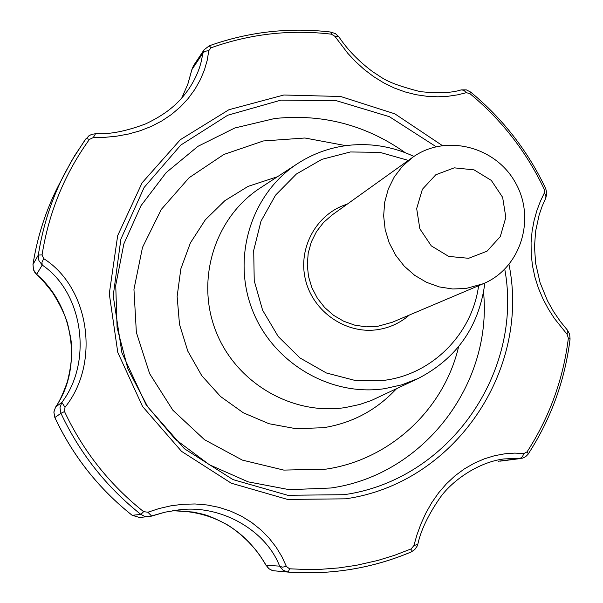 <?xml version="1.0" encoding="UTF-8"?>
<svg xmlns="http://www.w3.org/2000/svg" width="603" height="603" viewBox="0 0 603 603"><rect width="100%" height="100%" fill="white"/><g stroke="black" fill="none" stroke-linecap="round" stroke-linejoin="round"><path stroke-width="0.9" d="M413.862 545.647L411.163 548.911L394.701 555.242L377.81 560.458L356.2 565.343L338.607 567.928L320.834 569.307L307.44 569.549L289.546 568.802L286.387 566.466L281.918 556.712L276.182 547.253L269.149 538.208L260.895 529.849L251.587 522.432L241.426 516.153L230.572 511.118L219.032 507.364L207.123 504.982L195.033 503.965L182.769 504.281L170.732 505.857L159.102 508.54L147.908 512.218L143.642 511.668C109.527 484.548 83.154 451.172 64.513 411.548L64.996 407.304C100.671 363.179 89.455 287.443 43.68 258.619L42.067 254.896C48.866 212.279 64.657 173.785 89.432 139.414L93.299 137.582L104.779 137.341L116.552 136.203L128.416 134.047L139.994 130.821L151.225 126.442L161.808 120.947L171.554 114.419L180.448 106.837L188.279 98.395L194.927 89.289L200.362 79.649L204.462 69.873L207.259 60.112L208.789 50.599L211.11 47.78C250.23 33.866 290.322 29.328 331.386 34.167L334.861 36.293L347.773 53.298L355.566 61.612L364.227 69.481L373.641 76.619L383.636 82.807L394.091 87.917L405.005 91.912L416.047 94.701L427.022 96.307L437.846 96.797L448.112 96.261L457.617 94.844L466.3 92.696L469.843 93.586C501.711 119.967 526.509 151.866 544.245 189.282L544.305 193.028L540.386 201.274L536.919 210.455L534.085 220.555L532.08 231.379L531.077 242.677L531.198 254.172L532.464 265.674L534.921 277.154L538.471 288.287L542.986 298.93L548.383 309.06L554.361 318.399L567.189 334.431L568.35 338.238C563.27 379.272 549.499 417.148 527.052 451.866L523.871 453.539L514.706 453.109L504.892 453.788L494.641 455.687L484.337 458.838L474.094 463.292L464.242 468.983L454.994 475.827L446.386 483.84L438.63 492.824L431.793 502.593L425.876 513.055L420.969 523.826L416.982 534.763L413.862 545.647L417.826 544.275L417.201 546.032L414.841 549.484L411.216 551.956L411.163 548.911M147.908 512.218L151.662 516.1L164.898 512.203L178.91 509.867C221.565 504.259 266.338 531.017 279.611 566.134L283.101 570.28L288.249 572.104L272.518 570.642L269.096 568.855L266.119 565.282L279.611 566.134L282.31 567.167L286.387 566.466M288.249 572.104L288.264 572.104C331.175 575.096 372.119 568.388 411.095 551.979L411.216 551.956C372.194 568.38 331.205 575.104 288.264 572.104L272.601 570.672L268.644 568.523L266.119 565.282C244.939 529.328 213.786 511.133 172.662 510.681L193.299 512.053C203.633 514.54 207.01 513.929 228.311 525.356C241.667 534.25 252.514 544.743 260.858 556.855L266.157 565.486M478.609 285.701C472.255 333.459 433.052 373.694 385.264 380.199L355.476 380.546L326.374 372.978L299.993 357.963L278.224 336.534L262.599 310.183L254.232 280.779L253.697 250.388L261.001 221.158L275.579 195.116L296.367 174.041L321.896 159.35L350.373 151.971L379.86 152.348L408.367 160.406M413.929 156.448C392.613 146.446 370.363 142.79 347.192 145.481C329.351 147.75 312.859 153.765 297.716 163.519C251.677 193.171 231.552 256.426 252.212 309.558C272.541 362.81 330.331 396.947 384.865 388.634L401.952 384.789L418.226 378.473C456.848 358.37 479.068 326.555 484.88 283.018M498.41 461.212L520.201 458.408L522.462 456.72L523.871 453.539M499.465 459.644L503.95 458.928L522.628 458.159L525.605 456.697L527.964 454.391L528.364 453.81L527.052 451.866M567.189 334.431L567.348 330.052L569.609 334.077L570.069 339.014L568.35 338.238M544.245 189.282L545.738 188.656L546.838 193.269L545.768 198.131L545.934 195.651L544.305 193.028M466.3 92.696L463.903 90.284L461.197 89.885L466.345 89.87L470.649 92.078L469.843 93.586M331.386 34.167L330.821 32.057L335.426 33.64L338.976 36.964L334.861 36.293M209.09 45.934L204.093 49.793L202.623 53.554L191.905 69.594L187.85 84.118L181.767 98.01L187.827 84.156L191.89 69.541L193.473 65.735L191.927 69.496M208.789 50.599L204.794 51.345L202.623 53.554C201.312 65.343 196.661 77.229 188.656 89.214L188.603 89.289M187.752 90.495L188.649 89.221C180.546 100.633 169.752 112.512 145.67 123.864C126.457 131.168 109.738 134.461 95.508 133.738L93.299 137.582M89.432 139.414L86.191 138.419L74.697 155.619L64.559 173.687C51.541 199.246 42.79 226.381 38.298 255.077L38.909 260.594L42.202 265.064L36.64 274.357L34.884 272.496L33.474 269.79L32.984 264.483L33.542 269.873L36.64 274.357C73.905 306.007 82.928 367.868 55.612 407.04L61.868 402.359L64.996 407.304M43.68 258.619L41.969 262.365L42.202 265.064C82.852 292.184 93.073 361.544 61.868 402.359L59.968 407.718L60.948 413.304L54.858 417.525L53.878 412.166L55.566 407.108C59.177 402.201 63.142 393.653 67.453 381.465C73.189 358.227 71.825 346.537 70.762 338.117L67.566 323.404C64.566 313.839 59.358 303.256 51.933 291.648C40.273 277.207 40.258 277.96 36.421 274.237M55.521 407.191L53.878 411.962L54.835 417.54C73.031 456.23 98.786 488.807 132.117 515.279L139.655 517.532L132.095 515.241M64.513 411.548L60.948 413.304C79.777 453.328 106.422 487.036 140.883 514.419L144.584 516.326L148.745 516.741L164.988 512.181L178.88 509.867M139.655 517.532L151.594 516.115M468.614 258.295L448.715 256.411L431.296 245.881L419.846 228.801L416.673 208.585L422.386 189.289L435.818 174.757L454.263 167.845L474.048 169.865L491.294 180.395L502.631 197.332L505.842 217.374L500.286 236.587L487.013 251.202L468.614 258.295M418.226 378.473L371.282 400.535L359.697 404.485L345.308 407.568C291.912 415.776 235.419 382.536 215.625 330.58C195.5 278.744 215.294 216.929 260.413 187.865L297.716 163.519M396.405 388.837L393.744 391.566C374.433 411.216 351.067 423.253 323.653 427.685L296.186 428.741L268.983 423.721L243.356 412.814L220.577 396.54L201.764 375.669L187.842 351.217L179.498 324.376L177.131 296.472L180.84 268.863L190.405 242.888L205.337 219.801L224.874 200.671L248.059 186.38L277.486 176.724M466.149 288.445L452.717 288.995L439.331 286.922L426.479 282.302L414.63 275.292L404.221 266.149L395.643 255.205L389.214 242.866L385.166 229.577L383.644 215.836L384.706 202.141L388.302 189.003L394.294 176.89L402.457 166.247L412.482 157.458C445.187 133.617 495.447 146.205 515.444 182.709C536.157 218.821 520.668 268.26 483.274 283.727L466.149 288.445M509 264.536C530.557 370.626 454.3 483.674 345.429 498.832L287.525 499.42L231.296 483.207L181.541 451.361L142.572 406.497L117.781 352.416L109.279 293.774L117.675 235.6L142.104 182.807L180.305 139.723L228.921 109.723L283.855 95.003L340.657 96.495L394.844 113.839L442.278 145.519M289.546 568.802L288.264 572.104M330.821 32.057C289.327 27.165 248.805 31.74 209.249 45.798L211.11 47.78M32.977 264.566L32.969 264.521C37.326 236.745 45.805 210.477 58.416 185.709C45.813 210.462 37.341 236.715 32.984 264.483L38.298 255.077L42.067 254.896M54.858 417.525C73.061 456.222 98.824 488.807 132.155 515.286L140.883 514.419L143.642 511.668M409.324 315.06C400.143 322.997 389.515 327.874 377.44 329.683C345.783 334.394 312.934 311.653 305.457 279.641C297.633 247.697 316.748 213.462 347.17 204.198M504.771 269.194C523.645 372.059 449.182 480.056 344.079 494.694L287.729 495.282L232.984 479.604L184.473 448.775L146.363 405.299L121.919 352.823L113.213 295.817L120.879 239.12L144.117 187.473L180.794 145.074L227.738 115.226L281.013 100.113L336.331 100.686L389.372 116.681L436.097 146.695M458.604 346.695C444.072 409.135 390.277 459.735 326.087 469.126L283.802 470.099L242.338 460.104L204.5 439.708L172.873 410.228L149.627 373.634L136.361 332.411L133.949 289.372L142.489 247.434L161.325 209.392L189.101 177.727L223.886 154.451L263.345 140.966L304.899 138.004L345.896 145.655M405.352 152.755C365.946 124.949 322.371 113.545 274.629 118.527L234.763 128.009L197.98 146.31L166.164 172.609L141.004 205.676L123.871 243.868L115.731 285.264L117.095 327.708L127.942 368.968L147.72 406.852L175.39 439.368L209.475 464.8L248.15 481.85L289.357 489.689L330.957 488C423.705 474.976 492.478 384.224 483.561 292.259M483.274 283.727L392.297 322.273L377.606 326.344L366.104 326.849L354.654 325.123L343.672 321.226L333.557 315.301L324.693 307.553L317.397 298.274L311.939 287.789L308.517 276.498L307.266 264.807L308.216 253.139L311.329 241.939L316.5 231.597L323.517 222.499L332.132 214.962L412.482 157.458M500.196 461.144L521.098 458.476M193.473 65.735L204.093 49.793M95.508 133.738L91.731 134.363L88.95 135.75L84.473 140.816L71.667 160.684L58.416 185.709M545.768 198.131L542.255 205.962L539.165 214.856L535.585 231.364L534.499 246.944L535.637 263.285L540.077 282.649L547.449 300.716L553.592 311.645L560.36 321.482L567.348 330.052M570.069 339.014C564.943 380.463 551.036 418.731 528.364 453.81M470.649 92.078C502.804 118.701 527.836 150.901 545.738 188.656M503.95 458.928C477.146 462.335 450.667 481.94 439.474 498.575C428.024 515.286 420.804 530.519 417.826 544.275M338.976 36.964C347.539 49.823 359.026 61.596 373.445 72.277C382.747 77.546 383.674 82.196 420.178 91.626C438.306 93.503 451.979 92.922 461.197 89.885"/></g></svg>
